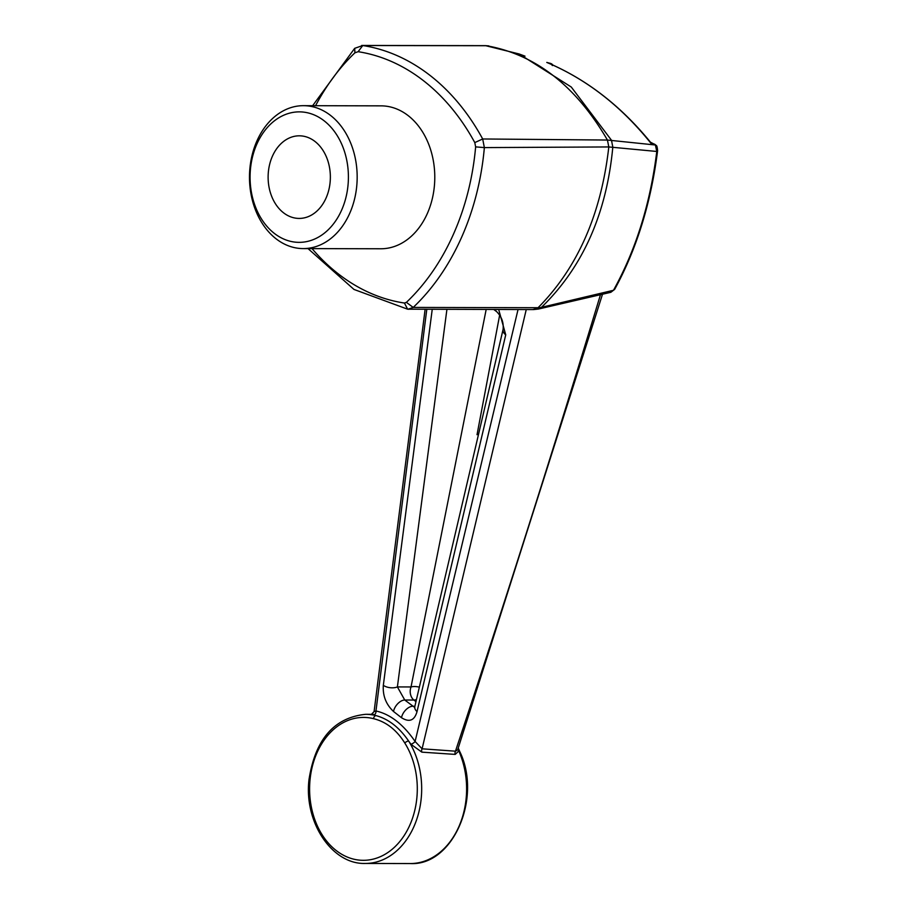 <?xml version="1.0" encoding="UTF-8"?>
<svg xmlns="http://www.w3.org/2000/svg" width="909" height="909" viewBox="0 0 909 909"><rect width="100%" height="100%" fill="white"/><g stroke="black" fill="none" stroke-linecap="round" stroke-linejoin="round"><path stroke-width="1.36" d="M330.637 115.5A71.459 53.847 -89.9 0 0 303.492 105.671A71.459 53.847 -89.9 0 0 251.395 158.336A71.459 53.847 -89.9 0 0 276.018 238.76A71.459 53.847 -89.9 0 0 303.163 248.589A71.459 53.847 -89.9 0 0 355.26 195.924A71.459 53.847 -89.9 0 0 330.637 115.5M324.183 120.852A65.243 49.166 -89.9 0 0 250.077 176.664A65.243 49.166 -89.9 0 0 323.468 233.852A65.243 49.166 -89.9 0 0 324.183 120.852M272.416 156.223A41.303 31.122 90.1 0 1 299.345 135.816A41.303 31.122 90.1 0 1 330.365 177.198A41.303 31.122 90.1 0 1 299.152 218.421A41.303 31.122 90.1 0 1 272.2 197.617A41.303 31.122 90.1 0 1 272.416 156.223M458.238 748.073L459.636 751.311A3.102 1.045 156 0 0 458.806 750.993L455.216 754.402L421.856 752.152L410.902 744.244L408.641 741.04A74.561 56.188 90.1 0 1 416.345 820.509A74.561 56.188 90.1 0 1 365.316 863.448C332.092 864.618 303.947 822.395 308.969 779.808C315.207 739.403 334.103 717.576 365.668 714.315A74.561 56.188 90.1 0 1 376.008 715.61L373.338 714.963C370.088 714.417 370.077 714.201 373.315 714.338L371.406 714.349L374.088 711.611L375.962 710.974C390.234 714.167 403.289 724.337 415.106 741.471L518.039 309.537M303.163 248.589L380.769 248.771A71.459 53.847 -89.9 0 0 434.786 177.437A71.459 53.847 -89.9 0 0 381.11 105.853L303.492 105.671M526.254 309.56L422.094 748.811L455.477 751.186C506.336 597.861 554.66 445.717 600.451 294.766A4.965 3.181 83.2 0 1 600.497 294.652M455.216 754.402A3.102 2.284 94.1 0 1 455.477 751.186L457.647 749.868L602.519 294.186M601.497 293.812L600.451 294.766M499.689 314.946L477.032 434.695M495.405 309.48A9.942 5.306 126.7 0 0 496.655 311.639L493.769 309.48M498.677 309.492L505.734 334.83L417.026 711.599C414.504 720.553 409.323 722.598 401.517 717.724L393.529 711.497C386.03 704.43 382.632 695.703 383.325 685.341L432.241 309.333M426.798 309.321L375.962 710.974A3.102 2.329 -78.7 0 1 373.338 714.963M410.902 744.244A3.102 0.898 -34 0 0 415.106 741.471L422.094 748.811A3.102 2.284 -86.1 0 0 421.856 752.152M404.8 743.028A3.102 1.318 -32.2 0 1 408.641 741.04C399.324 727.439 388.45 718.962 376.008 715.61A3.102 2.011 104.1 0 0 373.531 718.667C386.166 721.78 396.597 729.904 404.8 743.028A71.459 53.847 90.1 0 1 384.45 854.63A71.459 53.847 90.1 0 1 309.901 796.545A71.459 53.847 90.1 0 1 373.531 718.667M459.636 751.311C482.52 797.727 452.841 866.118 410.243 863.55A74.561 56.188 90.1 0 0 459.181 825.963A74.561 56.188 90.1 0 0 458.806 750.993L458.091 748.505M525.004 56.153L519.119 53.972L571.272 87.025L611.473 140.236L612.814 147.11C606.53 213.808 582.76 267.212 541.48 307.333L613.484 290.278C635.902 249.85 650.333 203.582 656.787 151.462L608.803 146.94L484.361 147.599L482.679 138.975L607.439 140.043C575.874 85.855 535.515 54.404 486.372 45.711L362.759 45.53L358.123 51.699L354.908 52.813A222.819 167.904 -89.9 0 0 315.571 105.705M312.037 248.612A222.819 167.904 -89.9 0 0 404.448 303.038L406.391 302.356L413.197 307.424L538.071 307.719C577.601 267.791 601.179 214.206 608.803 146.94L607.439 140.043L655.139 144.974L651.537 144.042C621.597 106.455 586.68 79.253 546.786 62.426L550.809 63.505A4.965 3.306 111.8 0 0 550.593 63.425L550.24 63.312M532.879 309.514L541.48 307.333L538.48 309.026L533.708 309.571L407.618 309.185L353.976 289.437L308.026 248.6M610.837 292.3L614.643 289.392L610.837 292.3L538.48 309.026M488.826 45.904L485.565 45.655L519.119 53.972M552.445 65.573L550.593 63.425A4.965 3.977 -75 0 1 552.183 64.721M312.662 105.694L354.692 48.325L362.759 45.53A229.034 172.596 -89.9 0 1 482.679 138.975L474.793 142.599A222.819 167.904 -89.9 0 0 358.123 51.699M656.162 145.52A4.965 4.965 0 0 0 653.571 143.827L653.571 143.827A4.965 3.977 -75 0 1 655.423 145.122A4.965 2.159 141.3 0 1 656.162 145.52L656.162 145.52C656.798 145.338 657.275 147.076 657.605 150.712L656.787 151.462L655.423 145.122L652.662 143.656L651.537 144.042L650.458 142.19C620.665 105.739 586.362 79.253 547.559 62.732L549.422 63.516M650.458 142.19L653.571 143.827A4.965 3.977 -75 0 0 653.423 143.792M548.32 63.062L547.559 62.732M446.921 309.367L397.392 686.92L404.755 700.021L413.89 700.044A9.942 5.636 127.9 0 0 416.345 699.532M417.026 711.599A9.942 5.954 -167.6 0 1 414.799 706.6L414.754 707.895M393.529 711.497A9.942 5.636 127.9 0 1 404.755 700.021L414.595 707.35M419.083 687.09A9.942 4.579 12.1 0 0 411.027 686.954L397.392 686.92A9.942 5.329 -173.2 0 1 383.325 685.341M505.734 334.83A9.942 5.749 -165.9 0 1 503.075 329.467L414.799 706.6M406.391 302.356A222.819 167.904 -89.9 0 0 475.634 146.872L474.793 142.599M415.902 701.6L413.89 700.044A9.942 7.488 -89.9 0 1 411.027 686.954L486.179 309.458M408.005 309.219L413.197 307.424A229.034 172.596 -89.9 0 0 484.361 147.599L475.634 146.872M354.703 48.336L354.908 52.813M404.448 303.038L407.618 309.185L408.823 309.276M401.517 717.724A9.942 5.647 -52 0 1 412.766 706.259L414.879 706.27M371.542 714.326L365.668 714.315M410.243 863.55L365.316 863.448M374.088 711.611L425.117 309.321M361.691 45.45L485.554 45.655M657.605 150.712C650.992 202.832 636.675 249.066 614.643 289.392M552.854 65.016A4.965 4.965 0 0 0 550.809 63.505M496.655 311.639C501.677 316.696 503.813 322.638 503.075 329.467"/></g></svg>
